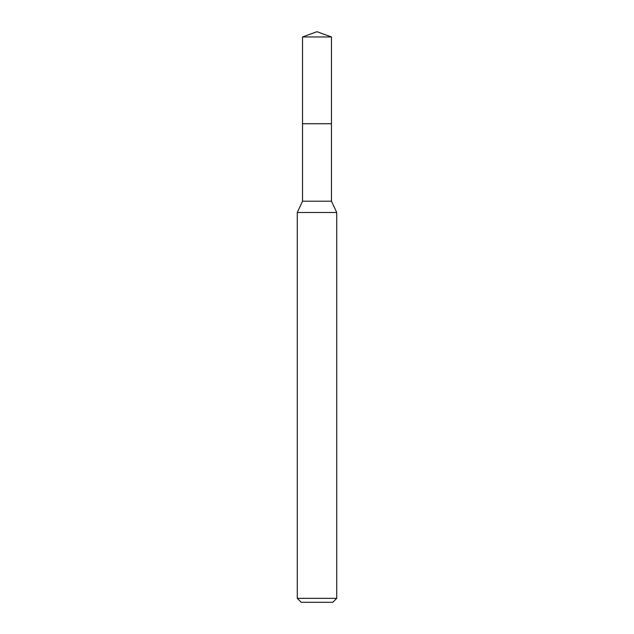 <?xml version="1.0" encoding="UTF-8"?>
<svg xmlns="http://www.w3.org/2000/svg" width="634" height="634" viewBox="0 0 634 634"><rect width="100%" height="100%" fill="white"/><g stroke="black" fill="none" stroke-linecap="round" stroke-linejoin="round"><path stroke-width="0.95" d="M302.537 123.733L302.537 201.2L331.463 201.2L331.463 36.962L302.537 36.962L302.537 123.733L331.463 123.733L302.537 123.733L302.537 36.962L317 31.7L302.537 36.962M331.463 201.2L336.717 212.477L297.283 212.477L302.537 201.2M336.717 598.353L332.779 602.3L301.221 602.3L297.283 598.353L336.717 598.353L336.717 212.477M317 31.7L331.463 36.962M297.283 598.353L297.283 212.477"/></g></svg>
